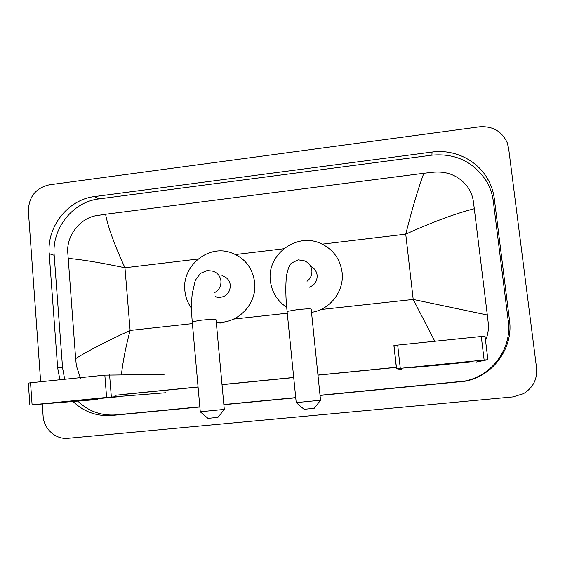 <?xml version="1.0" encoding="UTF-8"?>
<svg xmlns="http://www.w3.org/2000/svg" width="565" height="565" viewBox="0 0 565 565"><rect width="100%" height="100%" fill="white"/><g stroke="black" fill="none" stroke-linecap="round" stroke-linejoin="round"><path stroke-width="0.85" d="M441.293 364.51L470.038 361.882L440.248 364.99L411.934 367.568L441.293 364.51M476.09 362.073L487.885 359.693L484.134 360.032L481.274 336.486L485.024 336.224L487.885 359.686M400.288 368.345L396.489 368.747L393.904 345.582L397.682 345.074L400.288 368.345L484.134 360.032M401.348 369.461L396.489 368.747M397.682 345.074L481.274 336.486M320.517 400.338L314.168 408.325L304.09 409.3M296.222 402.612L320.595 400.239M309.451 287.175C314.769 284.986 317.332 281.024 317.142 275.296C316.562 271.158 314.401 268.177 310.658 266.362M286.716 307.289C277.189 300.926 271.744 292.056 270.36 280.678C266.828 254.787 296.145 232.505 320.058 243.169C332.736 248.812 340.088 258.565 342.108 272.429C344.473 291.024 330.087 309.775 311.52 312.36M224.27 409.491L217.935 417.373L207.991 418.361M200.285 411.779L224.34 409.392M215.3 296.731L217.786 297.423C225.774 297.451 229.969 293.405 230.372 285.269C229.616 280.226 226.819 277.048 221.989 275.734M191.563 308.342C187.714 303.038 185.482 297.091 184.854 290.502C181.93 266.581 206.981 245.076 229.658 252.237C244.073 257.026 252.407 267.104 254.667 282.479C257.358 303.977 237.385 324.557 216.275 322.177L220.188 323.152M80.788 400.218L118.043 396.792L80.788 400.218M165.679 392.767L106.601 397.442L104.843 375.153L164.104 374.425M28.321 383.105L30.538 382.788L32.099 404.823L106.601 397.442M32.099 404.823L97.83 399.476M30.538 382.788L104.843 375.153M40.645 381.749L28.377 211.204C28.709 196.867 35.666 188.074 49.261 184.826L479.402 126.835C492.496 125.889 501.748 131.144 507.172 142.599L508.627 148.32L536.566 367.992C537.463 379.157 533.12 387.71 523.543 393.643L512.935 396.913L68.139 438.292C55.66 439.725 43.773 429.005 43.095 415.897L42.248 404.046M320.058 395.458L464.967 381.248C492.934 376.248 513.521 348.174 509.51 320.397L494.319 198.725C493.415 191.627 491.169 184.974 487.602 178.78C476.853 159.853 453.879 148.962 432.048 152.056L94.56 196.571C68.083 199.53 46.683 226.572 49.212 253.706L57.637 367.723L59.904 379.772M73.033 401.517C83.973 411.92 96.954 416.567 111.962 415.452L199.855 407.005M223.867 404.702L295.735 397.795M320.037 395.281L464.366 381.128C491.924 376.191 512.215 348.534 508.267 321.153L493.309 201.204C492.412 194.205 490.208 187.651 486.684 181.535C473.901 161.887 455.651 153.094 431.921 155.156L98.946 198.922C72.8 201.832 51.676 228.514 54.184 255.288L62.56 367.787L64.685 379.277M77.779 401.129C88.585 411.384 101.396 415.967 116.221 414.865L199.84 406.828M223.853 404.526L295.721 397.619M114.9 395.331L198.075 387.067M222.031 384.694L293.715 377.575M317.975 375.167L396.425 367.377M434.817 341.26L413.206 299.436L487.32 315.03L488.209 322.657C488.866 328.823 487.976 334.755 485.54 340.462M396.411 367.264L317.961 375.054M293.701 377.462L222.017 384.581M198.068 386.961L120.133 394.702M80.64 378.804L76.381 365.781L75.646 358.627L67.701 251.517C66.889 234.835 80.83 217.892 96.382 215.646L105.584 214.262C108 227.038 114.462 244.878 124.964 267.775C99.355 262.435 80.378 259.321 68.033 258.431M487.32 315.03L474.303 208.711C455.185 213.627 432.331 222.109 405.741 234.15C412.394 208.054 418.425 187.764 423.828 173.271L105.584 214.262M423.828 173.271L434.386 172.12C447.89 171.259 458.837 176.005 467.227 186.358C470.56 190.906 472.601 195.928 473.364 201.408L474.303 208.711M75.646 358.627C87.441 351.176 105.606 341.783 130.12 330.44C125.875 346.324 122.972 361.077 121.411 374.708M307.028 281.278C310.559 278.517 312.177 274.915 311.88 270.473C311.146 265.578 308.462 262.301 303.836 260.642L298.151 259.865L291.815 262.937C289.817 264.046 288.037 268.326 286.469 275.769C285.438 286.222 285.65 298.108 287.098 311.414L287.133 311.802M320.546 400.239L311.209 309.38C311.619 308.61 307.07 308.695 297.564 309.62L287.098 311.414L296.23 402.704M214.658 292.585C219.072 289.993 221.169 286.13 220.95 281.003C220.159 275.713 217.235 272.379 212.179 271.009L207.009 270.593L200.759 273.269C197.15 277.507 195.271 280.176 195.109 281.285L192.248 293.574C191.337 301.971 191.337 311.364 192.241 321.746L192.277 322.114M224.298 409.399L216.063 319.903C216.282 319.133 211.402 319.225 201.408 320.186L192.241 321.746L200.293 411.864M109.582 374.786L111.347 396.997M320.821 309.549L413.206 299.436L405.741 234.15L322.269 244.144M192.411 323.618L130.12 330.44L124.964 267.775L198.11 259.017M235.619 254.525L283.736 248.762M233.677 319.098L287.274 313.229M98.946 198.922L94.56 196.571M54.184 255.288L49.212 253.706M431.921 155.156L432.048 152.056M493.309 201.204L494.319 198.725M508.267 321.153L509.51 320.397M458.766 381.947L459.281 382.081M116.221 414.865L111.962 415.452M62.56 367.787L57.637 367.723M393.989 345.547L396.581 368.733M304.147 409.35L296.279 402.704M208.04 418.411L200.335 411.864M217.786 297.423L215.307 296.519M28.321 383.063L29.867 405.056M486.684 181.535L487.602 178.78M464.366 381.128L464.967 381.248"/></g></svg>
